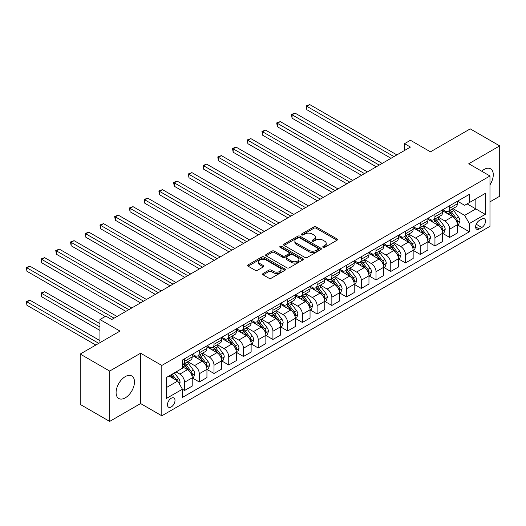 <?xml version="1.0" encoding="UTF-8"?>
<svg xmlns="http://www.w3.org/2000/svg" width="526" height="526" viewBox="0 0 526 526"><rect width="100%" height="100%" fill="white"/><g stroke="black" fill="none" stroke-linecap="round" stroke-linejoin="round"><path stroke-width="0.79" d="M323.102 247.338A1.144 0.664 0 0 0 324.72 247.338L337.008 240.244A1.637 0.947 0 0 0 337.488 239.573A1.637 0.947 0 0 0 337.008 238.909L316.185 226.89A1.637 0.947 0 0 0 313.877 226.89L301.589 233.985A1.144 0.664 0 0 0 301.253 234.451A1.144 0.664 0 0 0 301.589 234.918A1.144 0.664 0 0 0 303.206 234.918L304.797 233.998A5.234 3.024 0 0 1 312.201 233.998L313.93 235.004A5.234 3.024 0 0 1 315.469 237.141A5.234 3.024 0 0 1 313.93 239.277L312.345 240.191A1.144 0.664 0 0 0 312.01 240.658A1.144 0.664 0 0 0 312.345 241.125A1.144 0.664 0 0 0 313.963 241.125L315.554 240.211A5.234 3.024 0 0 1 322.957 240.211L324.687 241.21A5.234 3.024 0 0 1 326.225 243.347A5.234 3.024 0 0 1 324.687 245.484L323.102 246.405A1.144 0.664 0 0 0 322.767 246.872A1.144 0.664 0 0 0 323.102 247.338L323.102 246.405M125.28 397.84A12.999 7.502 120 0 0 133.775 386.386A12.999 7.502 120 0 0 131.783 375.965A12.999 7.502 120 0 0 125.28 376.609A12.999 7.502 120 0 0 116.792 388.063A12.999 7.502 120 0 0 118.784 398.484A12.999 7.502 120 0 0 125.28 397.84M489.976 184.817A12.999 7.502 120 0 0 490.587 168.813A12.999 7.502 120 0 0 484.084 169.457A12.999 7.502 120 0 0 481.691 171.206M171.239 406.953A5.332 3.077 120 0 0 174.717 402.252A5.332 3.077 120 0 0 173.902 397.985A5.332 3.077 120 0 0 171.239 398.248A5.332 3.077 120 0 0 167.755 402.942A5.332 3.077 120 0 0 168.57 407.216A5.332 3.077 120 0 0 171.239 406.953M263.099 273.5A1.637 0.947 0 0 0 262.619 274.164A1.637 0.947 0 0 0 263.099 274.835L268.937 278.208A1.637 0.947 0 0 0 271.252 278.208L284.901 270.325A1.637 0.947 0 0 0 285.381 269.66A1.637 0.947 0 0 0 284.901 268.99L264.085 256.971A1.637 0.947 0 0 0 261.77 256.971L248.121 264.848A1.637 0.947 0 0 0 247.641 265.518A1.637 0.947 0 0 0 248.121 266.189L255.176 270.259A1.637 0.947 0 0 0 257.49 270.259L263.329 266.886A1.637 0.947 0 0 0 263.809 266.222A1.637 0.947 0 0 0 263.329 265.551L259.831 263.533A4.372 2.525 0 0 1 258.549 261.744A4.372 2.525 0 0 1 261.251 259.41A4.372 2.525 0 0 1 266.018 259.956L279.727 267.872A4.372 2.525 0 0 1 281.009 269.66A4.372 2.525 0 0 1 278.307 271.995A4.372 2.525 0 0 1 273.54 271.442L271.252 270.127A1.637 0.947 0 0 0 268.937 270.127L263.099 273.5L263.099 274.835M489.976 201.839L499.7 196.231L499.7 145.886L470.244 128.877L430.472 151.836L410.438 140.271L404.547 143.67L410.438 147.076L111.729 319.532L105.838 316.133L99.947 319.532L99.947 342.663M109.671 371.067L109.671 421.411L140.6 403.554L140.6 353.209L109.671 371.067L80.208 354.057L119.981 331.097L99.947 319.532M140.6 353.209L161.811 365.452L489.976 175.986L489.976 226.331L161.811 415.796L161.811 365.452M499.7 145.886L468.771 163.744L489.976 175.986M304.909 257.438A1.637 0.947 0 0 0 307.223 257.438L320.873 249.561A1.637 0.947 0 0 0 321.353 248.89A1.637 0.947 0 0 0 320.873 248.226L300.057 236.2A1.637 0.947 0 0 0 297.742 236.2L284.093 244.084A1.637 0.947 0 0 0 283.613 244.748A1.637 0.947 0 0 0 284.093 245.418L304.909 257.438M280.562 247.588A1.144 0.664 0 0 1 281.719 247.746L302.864 259.956L289.241 267.819A1.637 0.947 0 0 1 286.926 267.819L266.103 255.8L266.103 254.466A1.637 0.947 0 0 0 265.63 255.136A1.637 0.947 0 0 0 266.103 255.8M266.103 254.466L271.949 251.093A1.637 0.947 0 0 1 274.263 251.093L282.705 255.971A1.637 0.947 0 0 0 285.02 255.971L288.892 253.729A1.637 0.947 0 0 0 289.372 253.065A1.637 0.947 0 0 0 288.892 252.395L280.102 247.319A1.144 0.664 0 0 1 279.766 246.852A1.144 0.664 0 0 1 280.476 246.24A1.144 0.664 0 0 1 281.719 246.385L302.891 258.608A1.637 0.947 0 0 1 303.364 259.272A1.637 0.947 0 0 1 302.891 259.943L302.891 258.608M109.671 421.411L80.208 404.402L80.208 354.057M481.849 219.053L479.258 220.552A5.168 2.985 120 0 0 475.879 225.102A5.168 2.985 120 0 0 476.674 229.237A5.168 2.985 120 0 0 479.258 228.988L481.849 227.488A5.168 2.985 120 0 0 485.222 222.939A5.168 2.985 120 0 0 484.433 218.796A5.168 2.985 120 0 0 481.849 219.053M457.515 201.195L464.642 205.311L469.356 202.589L469.356 194.357L182.43 360.014L182.43 368.246L166.525 377.431L166.525 398.379L182.43 389.201L182.43 397.432L469.356 231.775L469.356 223.543L464.642 215.377L452.925 208.612M469.356 202.589L485.268 193.404L485.268 214.358L469.356 223.543M140.6 403.554L161.811 415.796M404.547 143.67L404.547 150.475M467.121 203.884L475.839 208.914L475.839 198.848L485.268 193.404M464.642 215.377L475.839 208.914L485.268 214.358M166.525 387.498L177.716 381.034L168.997 375.998M182.43 389.266L184.554 390.489L184.554 382.257A6.667 3.846 -120 0 0 179.839 374.098L176.065 371.915M184.554 390.489L192.214 386.071L192.214 377.839A6.667 3.846 -120 0 0 187.499 369.673L182.43 366.747M192.385 378.01L199.282 381.988L199.282 373.756A6.667 3.846 -120 0 0 194.567 365.59L187.802 361.684M199.282 381.988L206.942 377.563L206.942 369.331A6.667 3.846 -120 0 0 202.227 361.171L192.214 355.385M207.119 369.502L214.01 373.48L214.01 365.248A6.667 3.846 -120 0 0 209.295 357.088L202.53 353.183M214.01 373.48L221.67 369.061L221.67 360.829A6.667 3.846 -120 0 0 216.955 352.663L206.942 346.884M221.847 361L228.738 364.978L228.738 356.746A6.667 3.846 -120 0 0 224.023 348.58L217.258 344.675M228.738 364.978L236.398 360.56L236.398 352.328A6.667 3.846 -120 0 0 231.683 344.162L221.67 338.376M236.575 352.492L243.466 356.477L243.466 348.245A6.667 3.846 -120 0 0 238.758 340.079L231.986 336.173M243.466 356.477L251.126 352.052L251.126 343.82A6.667 3.846 -120 0 0 246.418 335.66L236.398 329.874M251.303 343.991L258.2 347.969L258.2 339.737A6.667 3.846 -120 0 0 253.486 331.577L246.72 327.665M258.2 347.969L265.86 343.55L265.86 335.318A6.667 3.846 -120 0 0 261.146 327.152L251.126 321.373M266.031 335.489L272.928 339.467L272.928 331.235A6.667 3.846 -120 0 0 268.214 323.069L261.448 319.164M272.928 339.467L280.588 335.042L280.588 326.81A6.667 3.846 -120 0 0 275.874 318.651L265.86 312.865M280.766 326.981L287.656 330.966L287.656 322.734A6.667 3.846 -120 0 0 282.942 314.568L276.176 310.662M287.656 330.966L295.316 326.541L295.316 318.309A6.667 3.846 -120 0 0 290.602 310.143L280.588 304.363M295.494 318.48L302.384 322.458L302.384 314.226A6.667 3.846 -120 0 0 297.67 306.066L290.904 302.154M302.384 322.458L310.044 318.039L310.044 309.807A6.667 3.846 -120 0 0 305.33 301.641L295.316 295.862M310.222 309.978L317.112 313.956L317.112 305.724A6.667 3.846 -120 0 0 312.405 297.558L305.632 293.653M317.112 313.956L324.772 309.531L324.772 301.299A6.667 3.846 -120 0 0 320.064 293.14L310.044 287.354M324.95 301.47L331.847 305.455L331.847 297.223A6.667 3.846 -120 0 0 327.133 289.057L320.367 285.151M331.847 305.455L339.507 301.03L339.507 292.798A6.667 3.846 -120 0 0 334.792 284.632L324.772 278.852M339.678 292.969L346.575 296.947L346.575 288.715A6.667 3.846 -120 0 0 341.861 280.555L335.095 276.643M346.575 296.947L354.235 292.528L354.235 284.296A6.667 3.846 -120 0 0 349.52 276.13L339.507 270.344M354.412 284.461L361.303 288.445L361.303 280.213A6.667 3.846 -120 0 0 356.589 272.047L349.823 268.142M361.303 288.445L368.963 284.02L368.963 275.788A6.667 3.846 -120 0 0 364.248 267.629L354.235 261.843M369.14 275.959L376.031 279.937L376.031 271.705A6.667 3.846 -120 0 0 371.317 263.546L364.551 259.64M376.031 279.937L383.691 275.519L383.691 267.287A6.667 3.846 -120 0 0 378.976 259.121L368.963 253.341M383.868 267.458L390.759 271.436L390.759 263.204A6.667 3.846 -120 0 0 386.051 255.038L379.279 251.132M390.759 271.436L398.419 267.017L398.419 258.785A6.667 3.846 -120 0 0 393.711 250.619L383.691 244.833M398.596 258.95L405.493 262.934L405.493 254.702A6.667 3.846 -120 0 0 400.779 246.536L394.013 242.631M405.493 262.934L413.153 258.509L413.153 250.277A6.667 3.846 -120 0 0 408.439 242.111L398.419 236.332M413.324 250.448L420.221 254.426L420.221 246.194A6.667 3.846 -120 0 0 415.507 238.035L408.741 234.123M420.221 254.426L427.881 250.008L427.881 241.776A6.667 3.846 -120 0 0 423.167 233.61L413.153 227.83M428.059 241.947L434.949 245.925L434.949 237.693A6.667 3.846 -120 0 0 430.235 229.527L423.469 225.621M434.949 245.925L442.609 241.5L442.609 233.268A6.667 3.846 -120 0 0 437.895 225.108L427.881 219.322M442.787 233.439L449.677 237.423L449.677 229.191A6.667 3.846 -120 0 0 444.963 221.025L438.197 217.12M449.677 237.423L457.337 232.998L457.337 224.766A6.667 3.846 -120 0 0 452.623 216.6L442.609 210.821M442.787 209.696L444.963 210.959A6.667 3.846 -120 0 0 448.297 211.288A6.667 3.846 -120 0 0 449.677 208.237L449.677 205.719M428.059 218.205L430.235 219.46A6.667 3.846 -120 0 0 433.569 219.789A6.667 3.846 -120 0 0 434.949 216.738L434.949 214.22M413.324 226.706L415.507 227.962A6.667 3.846 -120 0 0 418.841 228.297A6.667 3.846 -120 0 0 420.221 225.24L420.221 222.728M398.596 235.207L400.779 236.47A6.667 3.846 -120 0 0 404.113 236.799A6.667 3.846 -120 0 0 405.493 233.748L405.493 231.23M383.868 243.716L386.051 244.971A6.667 3.846 -120 0 0 389.385 245.3A6.667 3.846 -120 0 0 390.759 242.249L390.759 239.731M369.14 252.217L371.317 253.473A6.667 3.846 -120 0 0 374.65 253.808A6.667 3.846 -120 0 0 376.031 250.757L376.031 248.239M354.412 260.718L356.589 261.981A6.667 3.846 -120 0 0 359.922 262.31A6.667 3.846 -120 0 0 361.303 259.259L361.303 256.741M339.678 269.227L341.861 270.482A6.667 3.846 -120 0 0 345.194 270.811A6.667 3.846 -120 0 0 346.575 267.76L346.575 265.242M324.95 277.728L327.133 278.99A6.667 3.846 -120 0 0 330.466 279.319A6.667 3.846 -120 0 0 331.847 276.268L331.847 273.75M310.222 286.229L312.405 287.492A6.667 3.846 -120 0 0 315.738 287.821A6.667 3.846 -120 0 0 317.112 284.77L317.112 282.252M295.494 294.738L297.67 295.993A6.667 3.846 -120 0 0 301.003 296.322A6.667 3.846 -120 0 0 302.384 293.271L302.384 290.76M280.766 303.239L282.942 304.501A6.667 3.846 -120 0 0 286.275 304.83A6.667 3.846 -120 0 0 287.656 301.779L287.656 299.261M266.031 311.747L268.214 313.003A6.667 3.846 -120 0 0 271.548 313.332A6.667 3.846 -120 0 0 272.928 310.281L272.928 307.763M251.303 320.249L253.486 321.504A6.667 3.846 -120 0 0 256.82 321.84A6.667 3.846 -120 0 0 258.2 318.782L258.2 316.271M236.575 328.75L238.758 330.012A6.667 3.846 -120 0 0 242.091 330.341A6.667 3.846 -120 0 0 243.466 327.29L243.466 324.772M221.847 337.258L224.023 338.514A6.667 3.846 -120 0 0 227.357 338.843A6.667 3.846 -120 0 0 228.738 335.792L228.738 333.274M207.119 345.76L209.295 347.015A6.667 3.846 -120 0 0 212.629 347.351A6.667 3.846 -120 0 0 214.01 344.3L214.01 341.782M192.385 354.261L194.567 355.523A6.667 3.846 -120 0 0 197.901 355.852A6.667 3.846 -120 0 0 199.282 352.801L199.282 350.283M457.515 224.937L469.356 231.775M448.297 211.288L455.957 206.863A6.667 3.846 -120 0 0 457.337 203.812L457.337 201.294M433.569 219.789L441.229 215.371A6.667 3.846 -120 0 0 442.609 212.32L442.609 209.802M418.841 228.297L426.501 223.872A6.667 3.846 -120 0 0 427.881 220.821L427.881 218.303M404.113 236.799L411.773 232.374A6.667 3.846 -120 0 0 413.153 229.323L413.153 226.805M389.385 245.3L397.038 240.882A6.667 3.846 -120 0 0 398.419 237.831L398.419 235.313M374.65 253.808L382.31 249.383A6.667 3.846 -120 0 0 383.691 246.332L383.691 243.814M359.922 262.31L367.582 257.885A6.667 3.846 -120 0 0 368.963 254.834L368.963 252.316M345.194 270.811L352.854 266.393A6.667 3.846 -120 0 0 354.235 263.342L354.235 260.824M330.466 279.319L338.126 274.894A6.667 3.846 -120 0 0 339.507 271.843L339.507 269.325M315.738 287.821L323.391 283.402A6.667 3.846 -120 0 0 324.772 280.345L324.772 277.833M301.003 296.322L308.663 291.904A6.667 3.846 -120 0 0 310.044 288.853L310.044 286.335M286.275 304.83L293.935 300.405A6.667 3.846 -120 0 0 295.316 297.354L295.316 294.836M271.548 313.332L279.207 308.913A6.667 3.846 -120 0 0 280.588 305.862L280.588 303.344M256.82 321.84L264.479 317.415A6.667 3.846 -120 0 0 265.86 314.364L265.86 311.846M242.091 330.341L249.745 325.916A6.667 3.846 -120 0 0 251.126 322.865L251.126 320.347M227.357 338.843L235.017 334.424A6.667 3.846 -120 0 0 236.398 331.373L236.398 328.855M212.629 347.351L220.289 342.926A6.667 3.846 -120 0 0 221.67 339.875L221.67 337.357M197.901 355.852L205.561 351.427A6.667 3.846 -120 0 0 206.942 348.376L206.942 345.865M182.43 364.623A6.667 3.846 -120 0 0 183.173 364.354L190.833 359.935A6.667 3.846 -120 0 0 192.214 356.884L192.214 354.366M183.173 364.354A6.667 3.846 -120 0 0 184.554 361.303L184.554 358.785M177.716 381.034L182.43 389.201M323.556 247.503L324.687 246.845A5.234 3.024 0 0 0 326.225 244.708L326.225 243.347M315.469 237.141L315.469 238.502A5.234 3.024 0 0 1 313.93 240.638L312.799 241.289M337.008 238.909L337.008 240.244L316.185 228.251A1.637 0.947 0 0 0 313.877 228.251L302.042 235.076M320.853 249.574L300.057 237.561A1.637 0.947 0 0 0 297.742 237.561L284.112 245.432M317.98 249.357A1.144 0.664 0 0 0 318.315 248.89A1.144 0.664 0 0 0 317.98 248.423L299.708 237.87A1.144 0.664 0 0 0 298.084 237.87L296.408 238.843A5.234 3.024 0 0 0 294.876 240.98A5.234 3.024 0 0 0 296.408 243.117L308.9 250.323A5.234 3.024 0 0 0 316.304 250.323L317.98 249.357L317.98 250.718A1.144 0.664 0 0 0 318.315 250.251L318.315 248.89M294.876 240.98L294.876 242.341A5.234 3.024 0 0 0 296.408 244.478L296.408 243.117M317.98 250.718L316.304 251.684A5.234 3.024 0 0 1 308.9 251.684L296.408 244.478M266.13 255.814L271.949 252.454L271.949 251.093M289.372 253.065L289.372 254.426A1.637 0.947 0 0 1 288.892 255.09L285.02 257.332A1.637 0.947 0 0 1 282.705 257.332L274.263 252.454A1.637 0.947 0 0 0 271.949 252.454M291.463 261.027A4.372 2.525 0 0 0 296.237 261.573A4.372 2.525 0 0 0 298.932 259.239A4.372 2.525 0 0 0 297.65 257.457L292.824 254.669A1.637 0.947 0 0 0 290.51 254.669L286.637 256.905A1.637 0.947 0 0 0 286.157 257.569A1.637 0.947 0 0 0 286.637 258.24L291.463 261.027L291.463 262.389A4.372 2.525 0 0 0 296.237 262.934A4.372 2.525 0 0 0 298.932 260.6L298.932 259.239M286.157 257.569L286.157 258.93A1.637 0.947 0 0 0 286.637 259.601L286.637 258.24M291.463 262.389L286.637 259.601M281.009 269.66L281.009 271.022A4.372 2.525 0 0 1 278.307 273.356A4.372 2.525 0 0 1 273.54 272.803L271.252 271.488A1.637 0.947 0 0 0 268.937 271.488L263.118 274.848M258.549 261.744L258.549 263.105A4.372 2.525 0 0 0 259.831 264.894L259.831 263.533M263.309 266.899L259.831 264.894M284.901 268.99L284.901 270.325L264.085 258.332A1.637 0.947 0 0 0 261.77 258.332L248.14 266.195M457.337 225.036L458.751 224.221L459.928 220.821A4.418 2.551 -120 0 0 458.521 217.06L453.708 210.63A12.749 7.357 -120 0 0 452.314 208.967M447.527 213.661A12.749 7.357 -120 0 0 444.917 210.926M456.936 222.334L457.548 221.012A4.418 2.551 -120 0 0 456.285 218.356L451.466 211.925A12.749 7.357 -120 0 0 450.078 210.262M448.888 210.946A10.579 6.108 60 0 1 450.624 212.918L454.701 218.356M306.803 143.71L361.54 175.309L277.347 126.7L277.347 123.301L280.292 121.598L367.431 171.903M448.665 211.077A12.749 7.357 60 0 1 450.052 212.741L453.254 217.014M393.941 156.597L306.803 106.291L309.748 104.589L396.887 154.9M390.996 158.3L306.803 109.691L306.803 106.291L306.158 105.917L309.748 104.589M306.803 109.691L306.158 105.917M442.609 233.544L444.023 232.729L445.2 229.323A4.418 2.551 -120 0 0 443.793 225.562L438.98 219.138A12.749 7.357 -120 0 0 437.586 217.468M432.799 222.163A12.749 7.357 -120 0 0 430.189 219.434M442.208 230.835L442.82 229.514A4.418 2.551 -120 0 0 441.551 226.857L436.738 220.427A12.749 7.357 -120 0 0 435.35 218.763M434.16 219.447A10.579 6.108 60 0 1 435.896 221.426L439.973 226.864M292.075 152.211L346.812 183.811L262.619 135.202L262.619 131.802L265.564 130.1L352.703 180.411M433.93 219.579A12.749 7.357 60 0 1 435.324 221.249L438.526 225.516M427.881 242.045L429.295 241.23L430.472 237.831A4.418 2.551 -120 0 0 429.065 234.07L424.245 227.64A12.749 7.357 -120 0 0 422.858 225.976M418.071 230.664A12.749 7.357 -120 0 0 415.461 227.936M427.48 239.343L428.085 238.015A4.418 2.551 -120 0 0 426.823 235.359L422.01 228.935A12.749 7.357 -120 0 0 420.616 227.265M419.432 227.955A10.579 6.108 60 0 1 421.168 229.928L425.245 235.365M277.347 160.713L332.077 192.319L247.891 143.71L247.891 140.304L250.836 138.608L337.975 188.913M419.202 228.087A12.749 7.357 60 0 1 420.596 229.75L423.798 234.024M413.153 250.554L414.567 249.732L415.744 246.332A4.418 2.551 -120 0 0 414.33 242.571L409.517 236.148A12.749 7.357 -120 0 0 408.13 234.478M403.337 239.172A12.749 7.357 -120 0 0 400.727 236.437M412.746 247.845L413.357 246.523A4.418 2.551 -120 0 0 412.095 243.867L407.282 237.436A12.749 7.357 -120 0 0 405.888 235.773M404.704 236.457A10.579 6.108 60 0 1 406.44 238.429L410.517 243.873M262.619 169.221L317.349 200.82L233.156 152.211L233.156 148.812L236.102 147.109L323.24 197.414M404.474 236.588A12.749 7.357 60 0 1 405.868 238.252L409.064 242.525M379.213 165.105L292.075 114.793L295.02 113.09L382.159 163.402M376.268 166.801L292.075 118.199L292.075 114.793L291.43 114.418L295.02 113.09M292.075 118.199L291.43 114.418M364.485 173.606L276.696 122.926L280.292 121.598M277.347 126.7L276.696 122.926M349.757 182.108L261.968 131.428L265.564 130.1M262.619 135.202L261.968 131.428M398.419 259.055L399.832 258.24L401.016 254.834A4.418 2.551 -120 0 0 399.602 251.073L394.789 244.649A12.749 7.357 -120 0 0 393.395 242.986M388.609 247.674A12.749 7.357 -120 0 0 385.999 244.945M398.018 256.353L398.629 255.025A4.418 2.551 -120 0 0 397.367 252.368L392.547 245.944A12.749 7.357 -120 0 0 391.16 244.274M389.97 244.958A10.579 6.108 60 0 1 391.712 246.937L395.782 252.375M247.891 177.722L302.621 209.322L218.428 160.713L218.428 157.313L221.374 155.611L308.512 205.922M389.746 245.09A12.749 7.357 60 0 1 391.134 246.76L394.336 251.034M335.029 190.616L247.24 139.929L250.836 138.608M247.891 143.71L247.24 139.929M383.691 267.556L385.104 266.741L386.281 263.342A4.418 2.551 -120 0 0 384.874 259.581L380.061 253.151A12.749 7.357 -120 0 0 378.667 251.487M373.881 256.182A12.749 7.357 -120 0 0 371.271 253.447M383.29 264.854L383.901 263.526A4.418 2.551 -120 0 0 382.639 260.87L377.819 254.446A12.749 7.357 -120 0 0 376.432 252.782M375.242 253.466A10.579 6.108 60 0 1 376.978 255.439L381.054 260.876M233.156 186.23L287.893 217.83L203.7 169.221L203.7 165.815L206.646 164.119L293.784 214.424M375.018 253.598A12.749 7.357 60 0 1 376.406 255.261L379.608 259.535M368.963 276.065L370.376 275.243L371.553 271.843A4.418 2.551 -120 0 0 370.146 268.082L365.333 261.659A12.749 7.357 -120 0 0 363.939 259.989M359.153 264.683A12.749 7.357 -120 0 0 356.543 261.955M368.562 273.356L369.173 272.034A4.418 2.551 -120 0 0 367.904 269.378L363.091 262.947A12.749 7.357 -120 0 0 361.704 261.284M360.514 261.968A10.579 6.108 60 0 1 362.25 263.94L366.326 269.384M218.428 194.732L273.165 226.331L188.972 177.722L188.972 174.323L191.918 172.62L279.056 222.932M360.284 262.099A12.749 7.357 60 0 1 361.678 263.763L364.88 268.036M354.235 284.566L355.648 283.751L356.825 280.345A4.418 2.551 -120 0 0 355.418 276.591L350.599 270.16A12.749 7.357 -120 0 0 349.211 268.497M344.425 273.185A12.749 7.357 -120 0 0 341.815 270.456M353.834 281.864L354.439 280.536A4.418 2.551 -120 0 0 353.176 277.879L348.363 271.455A12.749 7.357 -120 0 0 346.969 269.785M345.786 270.469A10.579 6.108 60 0 1 347.522 272.448L351.598 277.886M203.7 203.233L258.43 234.833L174.244 186.224L174.244 182.824L177.19 181.122L264.328 231.433M345.556 270.601A12.749 7.357 60 0 1 346.95 272.271L350.152 276.545M339.507 293.067L340.92 292.252L342.097 288.853A4.418 2.551 -120 0 0 340.684 285.092L335.871 278.662A12.749 7.357 -120 0 0 334.483 276.998M329.69 281.693A12.749 7.357 -120 0 0 327.08 278.958M339.099 290.365L339.711 289.037A4.418 2.551 -120 0 0 338.448 286.381L333.635 279.957A12.749 7.357 -120 0 0 332.241 278.293M331.058 278.977A10.579 6.108 60 0 1 332.794 280.95L336.87 286.387M188.972 211.741L243.702 243.341L159.51 194.732L159.51 191.326L162.455 189.63L249.594 239.935M330.828 279.109A12.749 7.357 60 0 1 332.222 280.772L335.417 285.046M324.772 301.576L326.186 300.76L327.369 297.354A4.418 2.551 -120 0 0 325.956 293.593L321.143 287.17A12.749 7.357 -120 0 0 319.749 285.5M314.962 290.194A12.749 7.357 -120 0 0 312.352 287.466M324.371 298.867L324.983 297.545A4.418 2.551 -120 0 0 323.72 294.889L318.901 288.458A12.749 7.357 -120 0 0 317.513 286.795M316.33 287.479A10.579 6.108 60 0 1 318.066 289.451L322.136 294.895M174.244 220.243L228.974 251.842L144.781 203.233L144.781 199.834L147.727 198.131L234.866 248.443M316.1 287.61A12.749 7.357 60 0 1 317.487 289.28L320.689 293.547M320.295 199.117L232.512 148.437L236.102 147.109M233.156 152.211L232.512 148.437M305.567 207.625L217.784 156.939L221.374 155.611M218.428 160.713L217.784 156.939M290.839 216.127L203.049 165.44L206.646 164.119M203.7 169.221L203.049 165.44M276.111 224.628L188.321 173.948L191.918 172.62M188.972 177.722L188.321 173.948M261.383 233.136L173.593 182.45L177.19 181.122M174.244 186.224L173.593 182.45M310.044 310.077L311.458 309.262L312.635 305.862A4.418 2.551 -120 0 0 311.228 302.102L306.415 295.671A12.749 7.357 -120 0 0 305.021 294.008M300.234 298.696A12.749 7.357 -120 0 0 297.624 295.967M309.643 307.375L310.255 306.047A4.418 2.551 -120 0 0 308.992 303.39L304.173 296.966A12.749 7.357 -120 0 0 302.785 295.296M301.595 295.987A10.579 6.108 60 0 1 303.331 297.959L307.408 303.397M159.51 228.744L214.246 260.344L130.054 211.741L130.054 208.335L132.999 206.639L220.138 256.944M301.372 296.118A12.749 7.357 60 0 1 302.759 297.782L305.961 302.055M246.648 241.638L158.865 190.958L162.455 189.63M159.51 194.732L158.865 190.958M295.316 318.578L296.73 317.763L297.907 314.364A4.418 2.551 -120 0 0 296.5 310.603L291.687 304.173A12.749 7.357 -120 0 0 290.293 302.509M285.506 307.204A12.749 7.357 -120 0 0 282.896 304.469M294.915 315.876L295.527 314.555A4.418 2.551 -120 0 0 294.258 311.898L289.445 305.468A12.749 7.357 -120 0 0 288.057 303.804M286.867 304.488A10.579 6.108 60 0 1 288.603 306.461L292.68 311.898M144.781 237.252L199.518 268.852L115.326 220.243L115.326 216.844L118.271 215.141L205.41 265.446M286.637 304.62A12.749 7.357 60 0 1 288.031 306.283L291.233 310.557M231.92 250.139L144.137 199.459L147.727 198.131M144.781 203.233L144.137 199.459M280.588 327.087L282.002 326.271L283.179 322.865A4.418 2.551 -120 0 0 281.772 319.104L276.952 312.681A12.749 7.357 -120 0 0 275.565 311.011M270.778 315.705A12.749 7.357 -120 0 0 268.168 312.977M280.187 324.378L280.792 323.056A4.418 2.551 -120 0 0 279.53 320.4L274.717 313.969A12.749 7.357 -120 0 0 273.323 312.306M272.139 312.99A10.579 6.108 60 0 1 273.875 314.969L277.952 320.406M130.054 245.754L184.784 277.353L100.597 228.744L100.597 225.345L103.543 223.642L190.682 273.954M271.909 313.121A12.749 7.357 60 0 1 273.303 314.791L276.505 319.058M217.192 258.647L129.403 207.961L132.999 206.639M130.054 211.741L129.403 207.961M265.86 335.588L267.274 334.773L268.451 331.373A4.418 2.551 -120 0 0 267.037 327.613L262.224 321.182A12.749 7.357 -120 0 0 260.837 319.519M256.044 324.213A12.749 7.357 -120 0 0 253.433 321.478M265.452 332.886L266.064 331.558A4.418 2.551 -120 0 0 264.802 328.901L259.989 322.477A12.749 7.357 -120 0 0 258.595 320.807M257.411 321.498A10.579 6.108 60 0 1 259.147 323.47L263.224 328.908M115.326 254.255L170.056 285.861L85.863 237.252L85.863 233.846L88.809 232.15L175.947 282.455M257.181 321.629A12.749 7.357 60 0 1 258.575 323.293L261.77 327.566M202.464 267.149L114.675 216.469L118.271 215.141M115.326 220.243L114.675 216.469M251.126 344.096L252.539 343.274L253.723 339.875A4.418 2.551 -120 0 0 252.309 336.114L247.496 329.69A12.749 7.357 -120 0 0 246.102 328.02M241.316 332.715A12.749 7.357 -120 0 0 238.705 329.98M250.724 341.387L251.336 340.066A4.418 2.551 -120 0 0 250.074 337.409L245.254 330.979A12.749 7.357 -120 0 0 243.867 329.315M242.683 329.999A10.579 6.108 60 0 1 244.419 331.972L248.489 337.416M100.597 262.763L155.328 294.363L71.135 245.754L71.135 242.355L74.081 240.652L161.219 290.963M242.453 330.131A12.749 7.357 60 0 1 243.84 331.794L247.042 336.068M187.736 275.65L99.947 224.97L103.543 223.642M100.597 228.744L99.947 224.97M236.398 352.598L237.811 351.782L238.988 348.376A4.418 2.551 -120 0 0 237.581 344.615L232.768 338.192A12.749 7.357 -120 0 0 231.374 336.528M226.588 341.216A12.749 7.357 -120 0 0 223.977 338.488M235.996 349.895L236.608 348.567A4.418 2.551 -120 0 0 235.346 345.911L230.526 339.487A12.749 7.357 -120 0 0 229.139 337.817M227.949 338.501A10.579 6.108 60 0 1 229.684 340.48L233.761 345.917M85.863 271.265L140.6 302.864L56.407 254.255L56.407 250.856L59.353 249.153L146.491 299.465M227.725 338.632A12.749 7.357 60 0 1 229.112 340.302L232.314 344.576M173.001 284.158L85.219 233.472L88.809 232.15M85.863 237.252L85.219 233.472M158.273 292.66L70.491 241.98L74.081 240.652M71.135 245.754L70.491 241.98M221.67 361.099L223.083 360.284L224.26 356.884A4.418 2.551 -120 0 0 222.853 353.124L218.04 346.693A12.749 7.357 -120 0 0 216.646 345.03M211.86 349.724A12.749 7.357 -120 0 0 209.249 346.989M221.268 358.397L221.88 357.069A4.418 2.551 -120 0 0 220.611 354.412L215.798 347.988A12.749 7.357 -120 0 0 214.411 346.325M213.221 347.009A10.579 6.108 60 0 1 214.956 348.981L219.033 354.419M71.135 279.773L125.872 311.372L41.679 262.763L41.679 259.357L44.625 257.661L131.763 307.966M212.991 347.14A12.749 7.357 60 0 1 214.384 348.804L217.586 353.077M206.942 369.607L208.355 368.792L209.532 365.386A4.418 2.551 -120 0 0 208.125 361.625L203.306 355.201A12.749 7.357 -120 0 0 201.918 353.531M197.132 358.226A12.749 7.357 -120 0 0 194.521 355.497M206.54 366.898L207.145 365.577A4.418 2.551 -120 0 0 205.883 362.92L201.07 356.49A12.749 7.357 -120 0 0 199.676 354.826M198.493 355.51A10.579 6.108 60 0 1 200.228 357.483L204.305 362.927M56.407 288.274L105.246 316.474L26.951 271.265L26.951 267.865L29.897 266.163L117.035 316.474M198.263 355.642A12.749 7.357 60 0 1 199.656 357.305L202.858 361.579M143.545 301.168L55.756 250.481L59.353 249.153M56.407 254.255L55.756 250.481M192.214 378.109L193.627 377.293L194.804 373.887A4.418 2.551 -120 0 0 193.39 370.133L188.578 363.703A12.749 7.357 -120 0 0 187.19 362.039M191.806 375.406L192.417 374.078A4.418 2.551 -120 0 0 191.155 371.422L186.342 364.998A12.749 7.357 -120 0 0 184.948 363.328M183.765 364.012A10.579 6.108 60 0 1 185.5 365.991L189.577 371.428M99.947 323.615L44.625 291.674L41.679 293.376L41.679 296.776L99.947 330.42M183.535 364.143A12.749 7.357 60 0 1 184.928 365.813L188.124 370.087M41.679 296.776L41.028 293.002L99.947 327.014M41.028 293.002L44.625 291.674M128.817 309.669L41.028 258.983L44.625 257.661M41.679 262.763L41.028 258.983M179.484 384.098L180.076 382.395A4.418 2.551 -120 0 0 178.662 378.635L174.369 372.901M99.947 340.624L29.897 300.182L26.951 301.878L26.951 305.284L95.824 345.043M176.828 380.522A4.418 2.551 -120 0 0 176.427 379.93L172.127 374.19M171.022 374.828L174.113 378.95M170.713 375.005L173.33 378.503M26.951 305.284L26.3 301.503L98.77 343.346M26.3 301.503L29.897 300.182M114.089 318.171L26.3 267.491L29.897 266.163M26.951 271.265L26.3 267.491M179.839 374.098L187.499 369.673M194.567 365.59L202.227 361.171M209.295 357.088L216.955 352.663M224.023 348.58L231.683 344.162M238.758 340.079L246.418 335.66M253.486 331.577L261.146 327.152M268.214 323.069L275.874 318.651M282.942 314.568L290.602 310.143M297.67 306.066L305.33 301.641M312.405 297.558L320.064 293.14M327.133 289.057L334.792 284.632M341.861 280.555L349.52 276.13M356.589 272.047L364.248 267.629M371.317 263.546L378.976 259.121M386.051 255.038L393.711 250.619M400.779 246.536L408.439 242.111M415.507 238.035L423.167 233.61M430.235 229.527L437.895 225.108M444.963 221.025L452.623 216.6M449.677 208.237L457.337 203.812M449.677 229.191L457.337 224.766M434.949 237.693L442.609 233.268M434.949 216.738L442.609 212.32M420.221 246.194L427.881 241.776M420.221 225.24L427.881 220.821M405.493 254.702L413.153 250.277M405.493 233.748L413.153 229.323M390.759 263.204L398.419 258.785M390.759 242.249L398.419 237.831M376.031 271.705L383.691 267.287M376.031 250.757L383.691 246.332M361.303 280.213L368.963 275.788M361.303 259.259L368.963 254.834M346.575 288.715L354.235 284.296M346.575 267.76L354.235 263.342M331.847 297.223L339.507 292.798M331.847 276.268L339.507 271.843M317.112 305.724L324.772 301.299M317.112 284.77L324.772 280.345M302.384 314.226L310.044 309.807M302.384 293.271L310.044 288.853M287.656 322.734L295.316 318.309M287.656 301.779L295.316 297.354M272.928 331.235L280.588 326.81M272.928 310.281L280.588 305.862M258.2 339.737L265.86 335.318M258.2 318.782L265.86 314.364M243.466 348.245L251.126 343.82M243.466 327.29L251.126 322.865M228.738 356.746L236.398 352.328M228.738 335.792L236.398 331.373M214.01 365.248L221.67 360.829M214.01 344.3L221.67 339.875M199.282 373.756L206.942 369.331M199.282 352.801L206.942 348.376M184.554 382.257L192.214 377.839M184.554 361.303L192.214 356.884M476.194 224.227L481.849 227.488M475.603 226.877L479.258 228.988M324.687 246.845L324.687 245.484M312.345 241.125L312.345 240.191M313.93 240.638L313.93 239.277M301.589 234.918L301.589 233.985M313.877 228.251L313.877 226.89M316.185 228.251L316.185 226.89M284.093 245.418L284.093 244.084M297.742 237.561L297.742 236.2M300.057 237.561L300.057 236.2M320.873 249.561L320.873 248.226M308.9 251.684L308.9 250.323M316.304 251.684L316.304 250.323M274.263 252.454L274.263 251.093M282.705 257.332L282.705 255.971M285.02 257.332L285.02 255.971M288.892 255.09L288.892 253.729M281.719 247.746L281.719 246.385M268.937 271.488L268.937 270.127M271.252 271.488L271.252 270.127M273.54 272.803L273.54 271.442M263.329 266.886L263.329 265.551M248.121 266.189L248.121 264.848M261.77 258.332L261.77 256.971M264.085 258.332L264.085 256.971M457.009 222.577L459.902 220.907M451.466 211.925L453.708 210.63M447.994 213.931L450.052 212.741M456.285 218.356L458.521 217.06M455.93 220.078L457.548 221.012M442.281 231.078L445.174 229.408M436.738 220.427L438.98 219.138M433.266 222.432L435.324 221.249M441.551 226.857L443.793 225.562M441.202 228.58L442.82 229.514M427.553 239.586L430.446 237.916M422.01 228.935L424.245 227.64M418.538 230.94L420.596 229.75M426.823 235.359L429.065 234.07M426.474 237.088L428.085 238.015M412.818 248.088L415.711 246.418M407.282 237.436L409.517 236.148M403.81 239.442L405.868 238.252M412.095 243.867L414.33 242.571M411.746 245.589L413.357 246.523M398.09 256.589L400.983 254.919M392.547 245.944L394.789 244.649M389.076 247.943L391.134 246.76M397.367 252.368L399.602 251.073M397.018 254.091L398.629 255.025M383.362 265.097L386.255 263.427M377.819 254.446L380.061 253.151M374.348 256.451L376.406 255.261M382.639 260.87L384.874 259.581M382.284 262.599L383.901 263.526M368.634 273.599L371.527 271.929M363.091 262.947L365.333 261.659M359.62 264.953L361.678 263.763M367.904 269.378L370.146 268.082M367.556 271.1L369.173 272.034M353.906 282.1L356.799 280.43M348.363 271.455L350.599 270.16M344.892 273.454L346.95 272.271M353.176 277.879L355.418 276.591M352.828 279.602L354.439 280.536M339.171 290.608L342.064 288.938M333.635 279.957L335.871 278.662M330.164 281.962L332.222 280.772M338.448 286.381L340.684 285.092M338.1 288.11L339.711 289.037M324.443 299.11L327.336 297.44M318.901 288.458L321.143 287.17M315.429 290.464L317.487 289.28M323.72 294.889L325.956 293.593M323.372 296.611L324.983 297.545M309.715 307.618L312.608 305.948M304.173 296.966L306.415 295.671M300.701 298.972L302.759 297.782M308.992 303.39L311.228 302.102M308.637 305.113L310.255 306.047M294.987 316.119L297.88 314.449M289.445 305.468L291.687 304.173M285.973 307.473L288.031 306.283M294.258 311.898L296.5 310.603M293.909 313.621L295.527 314.555M280.259 324.621L283.152 322.951M274.717 313.969L276.952 312.681M271.245 315.975L273.303 314.791M279.53 320.4L281.772 319.104M279.181 322.122L280.792 323.056M265.525 333.129L268.418 331.459M259.989 322.477L262.224 321.182M256.517 324.483L258.575 323.293M264.802 328.901L267.037 327.613M264.453 330.63L266.064 331.558M250.797 341.63L253.69 339.96M245.254 330.979L247.496 329.69M241.782 332.984L243.84 331.794M250.074 337.409L252.309 336.114M249.725 339.132L251.336 340.066M236.069 350.132L238.962 348.462M230.526 339.487L232.768 338.192M227.054 341.486L229.112 340.302M235.346 345.911L237.581 344.615M234.99 347.633L236.608 348.567M221.341 358.64L224.234 356.97M215.798 347.988L218.04 346.693M212.326 349.994L214.384 348.804M220.611 354.412L222.853 353.124M220.262 356.141L221.88 357.069M206.613 367.141L209.506 365.471M201.07 356.49L203.306 355.201M197.598 358.495L199.656 357.305M205.883 362.92L208.125 361.625M205.535 364.643L207.145 365.577M191.878 375.643L194.771 373.973M186.342 364.998L188.578 363.703M182.87 367.003L184.928 365.813M191.155 371.422L193.39 370.133M190.806 373.144L192.417 374.078M178.925 383.125L180.043 382.481M176.427 379.93L178.662 378.635"/></g></svg>

